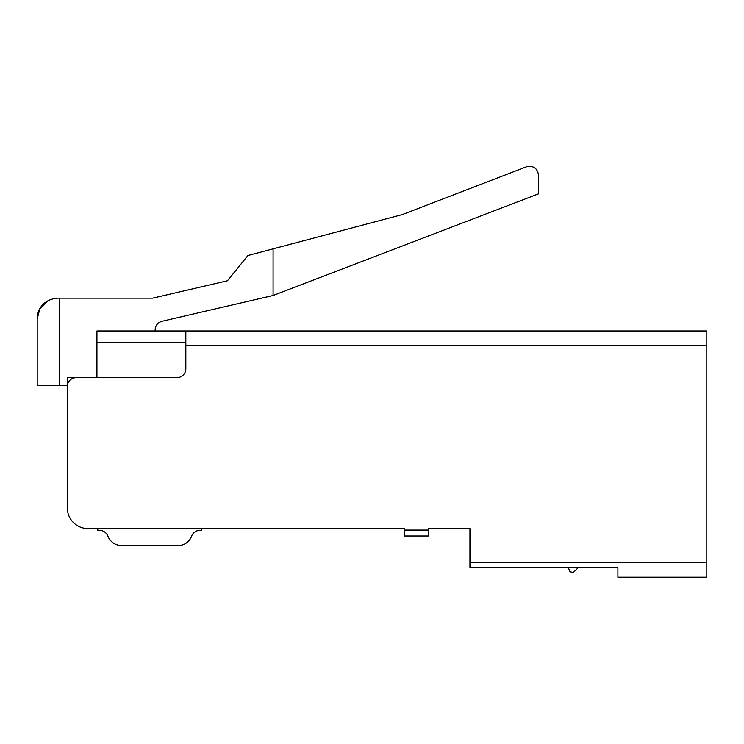 <?xml version="1.0" encoding="UTF-8"?>
<svg xmlns="http://www.w3.org/2000/svg" width="744" height="744" viewBox="0 0 744 744"><rect width="100%" height="100%" fill="white"/><g stroke="black" fill="none" stroke-linecap="round" stroke-linejoin="round"><path stroke-width="1.12" d="M210.394 528.593L201.522 528.593L210.394 528.593L201.522 528.593L210.394 528.593L201.522 528.593L210.394 528.593L201.522 528.593L210.394 528.593L201.522 528.593L201.522 530.342L200.043 530.342A9.04 9.04 0 0 0 191.664 535.996A14.09 14.09 0 0 1 178.076 545.482L121.598 545.482A14.555 14.555 0 0 1 107.834 535.996A9.04 9.04 0 0 0 99.454 530.342L97.79 530.342L97.79 528.593L88.043 528.593A20.748 20.748 0 0 1 67.304 507.845L67.304 386.527A8.891 8.891 0 0 1 76.186 377.636L176.942 377.636A8.891 8.891 0 0 0 185.833 368.745L185.833 345.783L706.8 345.783L706.8 562.39L469.948 562.39L469.948 528.593L428.237 528.593L428.237 535.996L404.531 535.996L404.531 528.593L88.043 528.593L404.531 528.593M178.076 545.482L121.598 545.482L178.076 545.482A14.09 14.09 0 0 0 191.664 535.996A14.09 14.09 0 0 1 178.076 545.482A14.09 14.09 0 0 0 191.664 535.996A14.09 14.09 0 0 1 178.076 545.482L121.598 545.482A14.555 14.555 0 0 1 107.834 535.996A14.555 14.555 0 0 0 121.598 545.482A14.555 14.555 0 0 1 107.834 535.996A14.555 14.555 0 0 0 121.598 545.482A14.555 14.555 0 0 1 107.834 535.996A14.555 14.555 0 0 0 121.598 545.482A14.555 14.555 0 0 1 107.834 535.996M706.8 330.968L185.833 330.968L706.8 330.968L706.8 345.783M480.912 567.57L617.901 567.57L617.901 577.205L706.8 577.205L706.8 562.39M185.833 330.968L96.934 330.968L185.833 330.968L185.833 345.783M185.833 342.259L96.934 342.259L96.934 377.636L67.304 377.636L67.304 507.845L67.304 386.527M380.956 528.593L357.25 528.593M283.166 528.593L267.635 528.593M617.901 567.57L469.948 567.57L469.948 562.39M469.948 556.605L469.948 528.593L428.237 528.593M97.79 528.593L88.043 528.593L97.79 528.593M67.304 385.494L37.2 385.494L37.2 318.897L37.2 385.494M96.934 342.259L96.934 330.968M48.686 300.334L39.906 308.639L37.2 318.897C37.107 309.309 43.877 299.004 57.948 298.149L152.669 298.149L227.459 280.767L247.901 255.527L273.085 248.849L273.085 295.489L162.015 321.269C157.7 322.561 155.412 325.454 155.133 329.936L155.133 330.968M273.085 248.849L402.346 214.57L526.454 166.796C533.346 165.382 537.373 168.153 538.535 175.091L538.535 193.84L273.085 295.489M568.314 567.57L569.96 571.801L573.354 572.462L578.339 567.57M428.237 530.072L404.531 530.072M59.427 298.149L59.427 385.494"/></g></svg>
